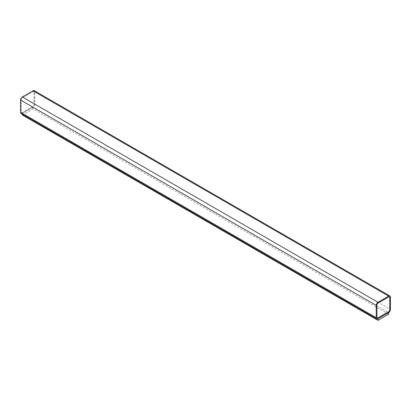 <?xml version="1.0" encoding="UTF-8"?>
<svg xmlns="http://www.w3.org/2000/svg" width="411" height="411" viewBox="0 0 411 411"><rect width="100%" height="100%" fill="white"/><g stroke="black" fill="none" stroke-linecap="round" stroke-linejoin="round"><path stroke-width="0.31" stroke-dasharray="2.06 1.54" d="M21.069 113.498A2.517 1.454 120 0 0 22.328 113.374L33.034 107.23L388.636 312.54L377.966 318.7L22.364 113.395L22.364 114.243M22.328 113.374L32.998 107.214A2.517 1.454 120 0 0 34.776 104.132L34.776 91.812A2.517 1.454 120 0 0 34.257 90.661M22.364 115.034L33.034 108.874L388.636 314.179M33.034 108.874L32.998 107.214M34.067 92.223A1.51 0.873 120 0 0 33.753 91.53A1.51 0.873 120 0 0 32.998 91.607L22.328 97.767A1.51 0.873 120 0 0 21.259 99.616L21.259 111.936A1.51 0.873 120 0 0 21.572 112.624A1.51 0.873 120 0 0 22.328 112.552L32.998 106.392A1.51 0.873 120 0 0 34.067 104.543L34.103 92.244A1.51 0.873 120 0 0 33.789 91.55A1.51 0.873 120 0 0 33.034 91.627L22.364 97.787A1.51 0.873 120 0 0 21.295 99.637L21.295 111.956A1.51 0.873 120 0 0 21.608 112.645A1.51 0.873 120 0 0 22.364 112.573L33.034 106.413A1.51 0.873 120 0 0 34.103 104.564L34.103 92.244M389.407 296.865A1.51 0.873 120 0 0 389.392 296.855A1.51 0.873 120 0 0 388.636 296.932L377.966 303.092A1.51 0.873 120 0 0 376.897 304.941L376.897 317.261A1.51 0.873 120 0 0 377.211 317.95A1.51 0.873 120 0 0 377.231 317.96L377.247 317.97M34.776 104.132L390.45 309.478M34.776 91.812L390.45 297.158"/><path stroke-width="0.62" d="M388.672 312.56A2.517 1.454 120 0 0 390.45 309.478L390.45 297.158A2.517 1.454 120 0 0 389.931 296.007A2.517 1.454 120 0 0 388.672 296.131L378.002 302.291A2.517 1.454 120 0 0 376.224 305.373L376.224 317.693A2.517 1.454 120 0 0 376.743 318.844A2.517 1.454 120 0 0 378.002 318.72L388.672 312.56M22.364 114.243L22.364 115.034L377.966 320.339L388.636 314.179L388.636 312.581M389.931 296.007L34.257 90.661A2.517 1.454 120 0 0 32.998 90.785L22.328 96.945A2.517 1.454 120 0 0 20.55 100.027L20.55 112.347A2.517 1.454 120 0 0 21.069 113.498L376.743 318.844M389.741 297.569A1.51 0.873 120 0 0 389.428 296.876A1.51 0.873 120 0 0 388.672 296.953L378.002 303.113A1.51 0.873 120 0 0 376.933 304.962L376.933 317.282A1.51 0.873 120 0 0 377.247 317.97A1.51 0.873 120 0 0 378.002 317.898L388.672 311.738A1.51 0.873 120 0 0 389.741 309.889L389.705 297.549A1.51 0.873 120 0 0 389.407 296.865M377.966 320.339L377.966 318.741M377.231 317.96A1.51 0.873 120 0 0 377.966 317.878L388.636 311.718A1.51 0.873 120 0 0 389.705 309.868L389.705 297.549M32.998 90.785L388.672 296.131M22.328 96.945L378.002 302.291M20.55 100.027L376.224 305.373M20.55 112.347L376.224 317.693"/></g></svg>
